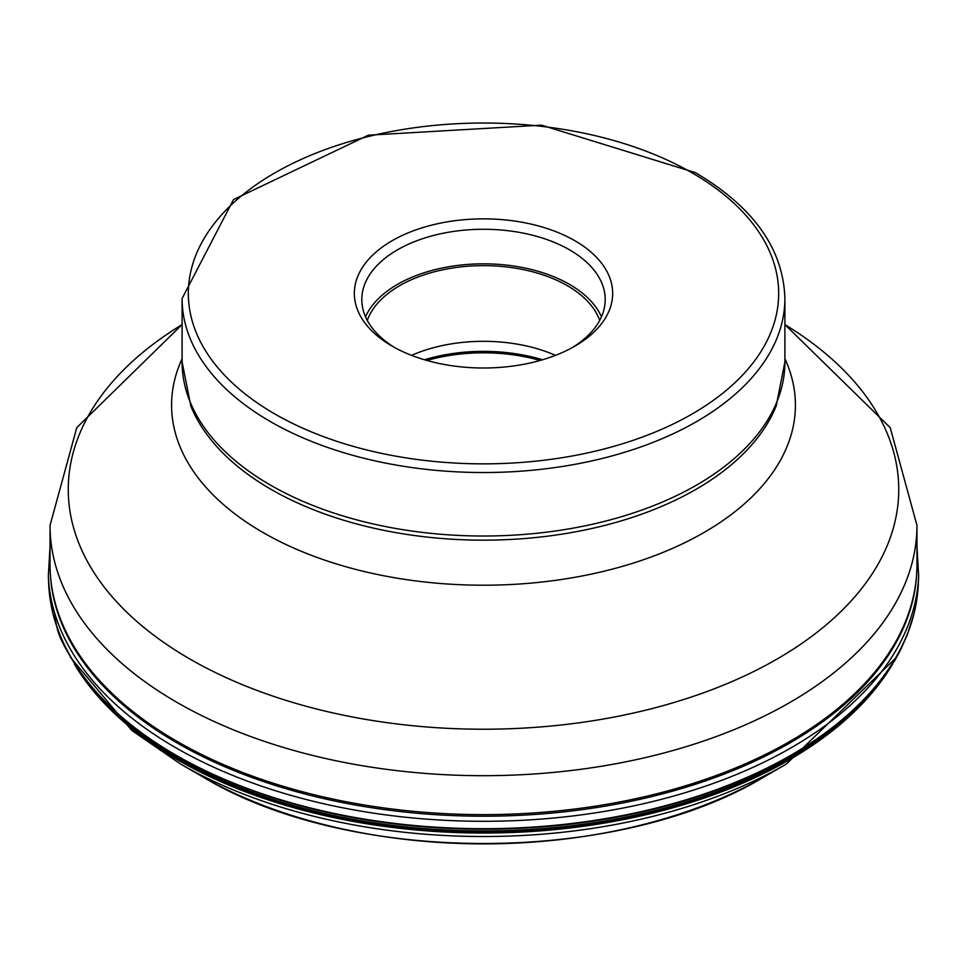 <?xml version="1.0" encoding="UTF-8"?>
<svg xmlns="http://www.w3.org/2000/svg" width="967" height="967" viewBox="0 0 967 967"><rect width="100%" height="100%" fill="white"/><g stroke="black" fill="none" stroke-linecap="round" stroke-linejoin="round"><path stroke-width="1.45" d="M50.03 525.419L50.03 564.365A433.47 250.26 0 0 0 176.985 741.326L176.985 741.326A433.47 250.26 0 0 0 790.015 741.326A433.47 250.26 0 0 0 916.97 564.365L916.97 525.419A433.47 250.26 180 0 1 649.389 756.641A433.47 250.26 180 0 1 176.985 702.393A433.47 250.26 180 0 1 50.03 525.419L76.78 427.644L182.098 324.574M574.833 240.698A129.167 74.58 0 0 0 392.167 240.698A129.167 74.58 0 0 0 392.167 346.162A129.167 74.58 0 0 0 574.833 346.162L574.833 346.162A129.167 74.58 0 0 0 574.833 240.698M572.113 347.697A121.697 70.265 0 0 0 605.197 299.54A121.697 70.265 0 0 0 569.551 249.849A121.697 70.265 0 0 0 397.449 249.849A121.697 70.265 0 0 0 361.803 299.54A121.697 70.265 0 0 0 394.887 347.697M365.538 316.813A121.697 70.265 180 0 1 451.226 266.348A121.697 70.265 180 0 1 569.551 284.419A121.697 70.265 180 0 1 601.462 316.813M599.697 320.428A118.59 68.464 0 0 0 567.351 285.688A118.59 68.464 0 0 0 449.341 268.536A118.59 68.464 0 0 0 367.303 320.428M411.531 355.36A118.59 68.464 180 0 1 555.469 355.36M914.178 612.981L918.36 583.174A434.969 251.13 180 0 1 918.36 583.198A434.969 251.13 180 0 1 609.657 817.913A434.969 251.13 180 0 1 127.197 721.624A434.969 251.13 180 0 1 48.64 583.198A434.969 251.13 180 0 1 48.64 583.174L52.822 612.981A434.896 251.082 0 0 0 52.871 613.211A434.896 251.082 0 0 0 127.257 722.131A434.896 251.082 0 0 0 584.89 822.276A434.896 251.082 0 0 0 914.129 613.211A434.896 251.082 0 0 0 914.178 612.981A434.896 251.082 0 0 0 917.03 597.944M49.97 597.944A434.896 251.082 0 0 0 52.822 612.981M914.129 613.211L907.324 634.715L900.652 649.691L894.62 660.739L876.416 686.812A434.062 250.61 0 0 1 127.934 724.053A434.062 250.61 180 0 1 90.584 686.812C48.58 626.882 61.054 631.862 52.871 613.211M876.283 686.981A433.047 250.018 0 0 1 521.612 830.75A433.047 250.018 0 0 1 128.768 725.105A433.047 250.018 180 0 1 90.717 686.981L90.705 686.969M892.493 664.269A432.285 249.571 180 0 1 544.07 830.58A432.285 249.571 180 0 1 129.397 726.616A432.285 249.571 180 0 1 74.507 664.269M202.441 776.658A397.473 229.481 0 0 0 764.559 776.658L786.292 764.111A428.212 247.226 180 0 1 180.708 764.111L202.441 776.658C349.401 865.767 617.514 865.803 764.559 776.658M50.03 546.657L48.35 575.909A435.271 251.299 180 0 0 126.943 714.142A435.271 251.299 0 0 0 609.488 810.539A435.271 251.299 0 0 0 918.65 575.909L918.36 583.198M50.26 572.669A433.385 250.211 180 0 0 128.49 709.512A433.385 250.211 0 0 0 608.303 805.608A433.385 250.211 0 0 0 916.74 572.669M182.098 324.586A415.242 239.731 0 0 0 189.883 659.011A415.242 239.731 0 0 0 773.153 661.271A415.242 239.731 0 0 0 784.902 324.586M784.902 358.757A311.918 180.092 180 0 1 639.272 561.15A311.918 180.092 180 0 1 262.939 532.466A311.918 180.092 180 0 1 182.098 358.757M784.902 361.996L776.187 405.983A300.507 173.504 180 0 1 566.082 533.482A300.507 173.504 180 0 1 271.002 489.338A300.507 173.504 180 0 1 190.813 405.983L182.098 361.996A301.402 174.012 0 0 0 270.373 485.047A301.402 174.012 0 0 0 598.839 522.772A301.402 174.012 0 0 0 784.902 361.996L784.902 298.513A301.402 174.012 180 0 1 598.839 459.289A301.402 174.012 180 0 1 270.373 421.564A301.402 174.012 180 0 1 182.098 298.513L233.518 199.553L368.367 135.187L541.484 125.154L695.333 172.622C753.474 206.926 783.33 248.894 784.902 298.513M692.227 172.936A295.177 170.422 180 0 1 692.227 413.936A295.177 170.422 180 0 1 274.773 413.936A295.177 170.422 180 0 1 274.773 172.936A295.177 170.422 180 0 1 692.227 172.936M424.453 359.76A127.148 73.407 180 0 1 542.547 359.76M540.13 360.461A127.608 73.673 0 0 0 426.87 360.461M91.66 688.129L92.82 689.531M180.708 764.111L131.85 730.484L70.301 657.137M786.292 764.111L896.699 657.137M874.168 689.531L875.34 688.141M918.65 575.909L916.97 546.657M48.64 583.198L48.35 575.909M916.97 525.419L890.22 427.644L784.902 324.574M182.098 361.996L182.098 298.513"/></g></svg>
